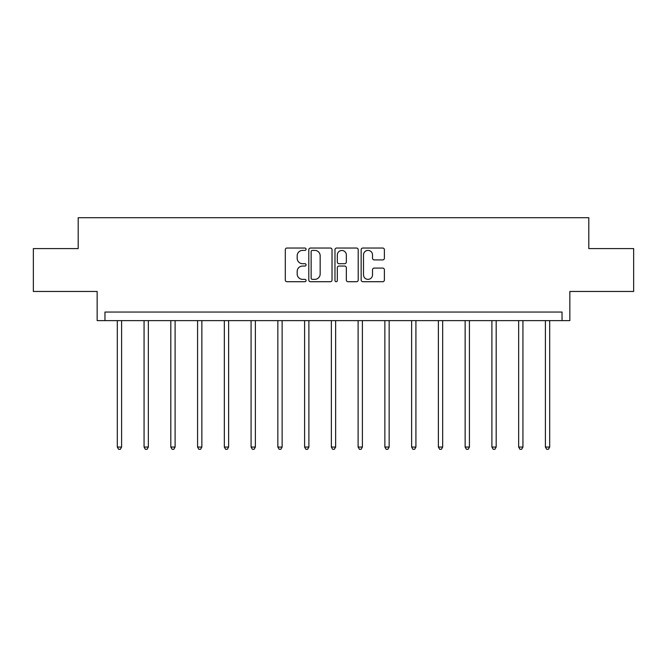 <?xml version="1.0" encoding="UTF-8"?>
<svg xmlns="http://www.w3.org/2000/svg" width="667" height="667" viewBox="0 0 667 667"><rect width="100%" height="100%" fill="white"/><g stroke="black" fill="none" stroke-linecap="round" stroke-linejoin="round"><path stroke-width="1" d="M306.061 249.216A1.176 1.176 0 0 0 304.877 248.041L286.993 248.041A1.684 1.684 0 0 0 285.309 249.725L285.309 280.032A1.684 1.684 0 0 0 286.993 281.716L304.877 281.716A1.176 1.176 0 0 0 306.061 280.532A1.176 1.176 0 0 0 304.877 279.356L302.568 279.356A5.386 5.386 0 0 1 297.182 273.97L297.182 271.444A5.386 5.386 0 0 1 302.568 266.058L304.877 266.058A1.176 1.176 0 0 0 306.061 264.874A1.176 1.176 0 0 0 304.877 263.698L302.568 263.698A5.386 5.386 0 0 1 297.182 258.312L297.182 255.786A5.386 5.386 0 0 1 302.568 250.4L304.877 250.4A1.176 1.176 0 0 0 306.061 249.216M33.35 248.583L33.35 291.462L97.157 291.462L97.157 320.619L569.843 320.619L569.843 291.462L633.65 291.462L633.65 248.583L588.803 248.583L588.803 217.709L78.197 217.709L78.197 248.583L33.35 248.583M382.7 259.913A1.684 1.684 0 0 0 384.384 258.229L384.384 249.725A1.684 1.684 0 0 0 382.7 248.041L362.831 248.041A1.684 1.684 0 0 0 361.155 249.725L361.155 280.032A1.684 1.684 0 0 0 362.831 281.716L382.7 281.716A1.684 1.684 0 0 0 384.384 280.032L384.384 269.76A1.684 1.684 0 0 0 382.7 268.076L374.195 268.076A1.684 1.684 0 0 0 372.519 269.76L372.519 274.854A4.502 4.502 0 0 1 368.009 279.356A4.502 4.502 0 0 1 363.507 274.854L363.507 254.902A4.502 4.502 0 0 1 368.009 250.4A4.502 4.502 0 0 1 372.519 254.902L372.519 258.229A1.684 1.684 0 0 0 374.195 259.913L382.7 259.913M562.039 320.619L562.039 312.048L104.961 312.048L104.961 320.619M332.024 249.725A1.684 1.684 0 0 0 330.34 248.041L310.48 248.041A1.684 1.684 0 0 0 308.796 249.725L308.796 280.032A1.684 1.684 0 0 0 310.48 281.716L330.34 281.716A1.684 1.684 0 0 0 332.024 280.032L332.024 249.725M336.66 248.041L356.52 248.041A1.684 1.684 0 0 1 358.204 249.725L358.204 280.032A1.684 1.684 0 0 1 356.52 281.716L348.024 281.716A1.684 1.684 0 0 1 346.34 280.032L346.34 267.742A1.684 1.684 0 0 0 344.656 266.058L339.011 266.058A1.684 1.684 0 0 0 337.327 267.742L337.327 280.532A1.176 1.176 0 0 1 336.151 281.716A1.176 1.176 0 0 1 334.976 280.532L334.976 249.725A1.684 1.684 0 0 1 336.66 248.041M312.331 250.4A1.176 1.176 0 0 0 311.147 251.576L311.147 278.181A1.176 1.176 0 0 0 312.331 279.356L314.774 279.356A5.386 5.386 0 0 0 320.16 273.97L320.16 255.786A5.386 5.386 0 0 0 314.774 250.4L312.331 250.4M346.34 254.986A4.502 4.502 0 0 0 341.837 250.484A4.502 4.502 0 0 0 337.327 254.986L337.327 262.014A1.684 1.684 0 0 0 339.011 263.698L344.656 263.698A1.684 1.684 0 0 0 346.34 262.014L346.34 254.986M117.309 320.619L117.309 447.057L121.594 447.057L121.594 320.619M121.594 447.057L120.31 449.291L118.593 449.291L117.309 447.057M144.064 320.619L144.064 447.057L148.349 447.057L148.349 320.619M148.349 447.057L147.065 449.291L145.348 449.291L144.064 447.057M170.819 320.619L170.819 447.057L175.104 447.057L175.104 320.619M175.104 447.057L173.82 449.291L172.103 449.291L170.819 447.057M197.574 320.619L197.574 447.057L201.859 447.057L201.859 320.619M201.859 447.057L200.575 449.291L198.858 449.291L197.574 447.057M224.329 320.619L224.329 447.057L228.623 447.057L228.623 320.619M228.623 447.057L227.33 449.291L225.621 449.291L224.329 447.057M251.084 320.619L251.084 447.057L255.378 447.057L255.378 320.619M255.378 447.057L254.085 449.291L252.376 449.291L251.084 447.057M277.847 320.619L277.847 447.057L282.133 447.057L282.133 320.619M282.133 447.057L280.849 449.291L279.131 449.291L277.847 447.057M304.602 320.619L304.602 447.057L308.888 447.057L308.888 320.619M308.888 447.057L307.604 449.291L305.886 449.291L304.602 447.057M331.357 320.619L331.357 447.057L335.643 447.057L335.643 320.619M335.643 447.057L334.359 449.291L332.641 449.291L331.357 447.057M358.112 320.619L358.112 447.057L362.398 447.057L362.398 320.619M362.398 447.057L361.114 449.291L359.396 449.291L358.112 447.057M384.867 320.619L384.867 447.057L389.153 447.057L389.153 320.619M389.153 447.057L387.869 449.291L386.151 449.291L384.867 447.057M411.622 320.619L411.622 447.057L415.916 447.057L415.916 320.619M415.916 447.057L414.624 449.291L412.915 449.291L411.622 447.057M438.377 320.619L438.377 447.057L442.671 447.057L442.671 320.619M442.671 447.057L441.379 449.291L439.67 449.291L438.377 447.057M465.141 320.619L465.141 447.057L469.426 447.057L469.426 320.619M469.426 447.057L468.142 449.291L466.425 449.291L465.141 447.057M491.896 320.619L491.896 447.057L496.181 447.057L496.181 320.619M496.181 447.057L494.897 449.291L493.18 449.291L491.896 447.057M518.651 320.619L518.651 447.057L522.936 447.057L522.936 320.619M522.936 447.057L521.652 449.291L519.935 449.291L518.651 447.057M545.406 320.619L545.406 447.057L549.691 447.057L549.691 320.619M549.691 447.057L548.407 449.291L546.69 449.291L545.406 447.057"/></g></svg>
